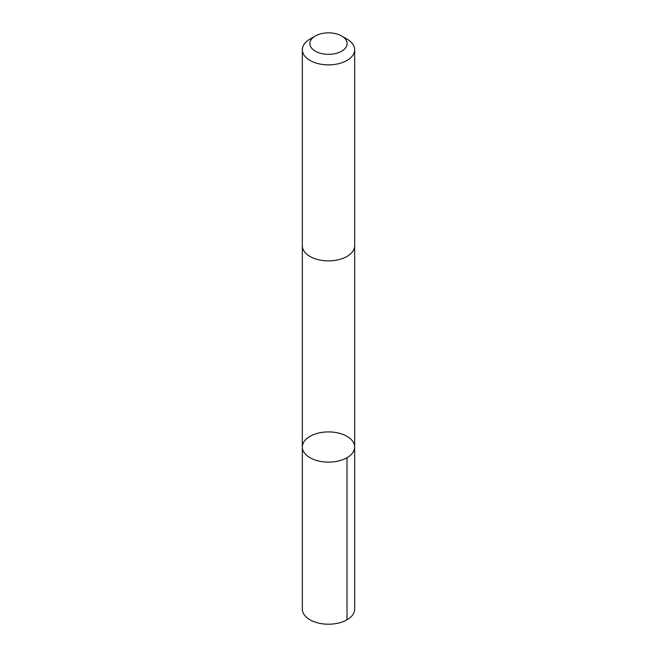 <?xml version="1.0" encoding="UTF-8"?>
<svg xmlns="http://www.w3.org/2000/svg" width="657" height="657" viewBox="0 0 657 657"><rect width="100%" height="100%" fill="white"/><g stroke="black" fill="none" stroke-linecap="round" stroke-linejoin="round"><path stroke-width="0.99" d="M354.205 444.198A26.165 15.103 180 0 1 354.665 447.031A26.165 15.103 180 0 1 328.5 462.134A26.165 15.103 180 0 1 302.335 447.031A26.165 15.103 180 0 1 326.036 431.986A26.165 15.103 180 0 1 354.205 444.198M302.335 609.113A26.165 15.111 0 0 0 302.795 611.938A26.165 15.111 0 0 0 330.964 624.15A26.165 15.111 0 0 0 354.665 609.113L354.665 447.031A26.165 15.103 180 0 1 328.5 462.134A26.165 15.103 180 0 1 302.335 447.031L302.335 609.113M315.335 35.995L309.997 39.083A26.165 15.111 0 0 0 302.335 49.768L302.335 245.775A26.165 15.111 0 0 0 302.795 248.601A26.165 15.111 0 0 0 330.964 260.813A26.165 15.111 0 0 0 354.665 245.775L354.665 49.768A26.165 15.111 0 0 0 347.003 39.083L341.665 35.995A18.618 10.75 0 0 0 315.335 35.995A18.618 10.75 0 0 0 310.219 45.612A18.618 10.75 0 0 0 337.205 53.094A18.618 10.75 0 0 0 341.665 35.995M302.335 49.768A26.165 15.111 0 0 0 302.795 52.593A26.165 15.111 0 0 0 330.964 64.805A26.165 15.111 0 0 0 354.665 49.768M347.003 457.707L347.003 619.789M302.335 246.088L302.335 447.031M354.665 246.088L354.665 447.031"/></g></svg>
